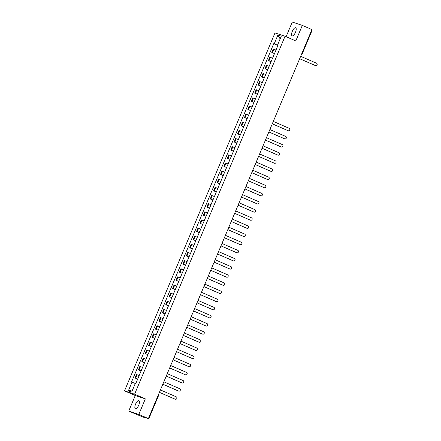 <?xml version="1.0" encoding="UTF-8"?>
<svg xmlns="http://www.w3.org/2000/svg" width="441" height="441" viewBox="0 0 441 441"><rect width="100%" height="100%" fill="white"/><g stroke="black" fill="none" stroke-linecap="round" stroke-linejoin="round"><path stroke-width="0.66" d="M138.733 405.18A4.416 1.648 -66.5 0 0 138.926 400.61A4.416 1.648 -66.5 0 0 135.591 404.138A4.416 1.648 -66.5 0 0 135.404 408.708A4.416 1.648 -66.5 0 0 138.733 405.18M295.47 32.325A4.416 1.648 -66.5 0 0 295.657 27.755A4.416 1.648 -66.5 0 0 292.328 31.283A4.416 1.648 -66.5 0 0 292.135 35.853A4.416 1.648 -66.5 0 0 295.47 32.325M128.733 411.078L138.799 414.413L148.38 418.586L311.914 29.558L302.328 25.391L295.795 40.93L285.057 36.256L274.991 32.921L124.527 390.858L135.266 395.533L128.733 411.078L142.956 417.043L148.148 418.509M302.328 25.391L292.262 22.05L286.099 36.713M138.799 414.413L145.332 398.868L134.593 394.193L285.057 36.256M148.38 418.586L146.599 417.996L148.093 418.647M311.848 29.718L312.267 29.922L302.333 53.554L301.914 53.344M275.983 50.059L273.255 49.023L271.81 52.462L274.539 53.504M274.484 53.631L271.81 52.462M272.566 58.195L269.837 57.159L268.387 60.604L271.116 61.641M271.066 61.768L268.387 60.604M269.142 66.332L266.414 65.296L264.969 68.741L267.698 69.777M267.643 69.904L264.969 68.741M265.725 74.474L262.996 73.432L261.546 76.877L264.275 77.914M264.225 78.04L261.546 76.877M262.301 82.61L259.573 81.574L258.128 85.014L260.857 86.05M260.802 86.177L258.128 85.014M258.884 90.747L256.155 89.71L254.705 93.15L257.434 94.187M257.384 94.319L254.705 93.15M255.46 98.883L252.732 97.847L251.287 101.287L254.016 102.329M253.961 102.455L251.287 101.287M252.043 107.02L249.314 105.983L247.864 109.429L250.593 110.465M250.543 110.592L247.864 109.429M248.619 115.156L245.891 114.12L244.446 117.565L247.175 118.601M247.12 118.728L244.446 117.565M245.202 123.298L242.473 122.256L241.023 125.702L243.752 126.738M243.702 126.865L241.023 125.702M241.778 131.435L239.05 130.393L237.605 133.838L240.334 134.874M240.279 135.001L237.605 133.838M238.361 139.571L235.632 138.535L234.182 141.974L236.911 143.011M236.861 143.138L234.182 141.974M234.937 147.707L232.209 146.671L230.764 150.111L233.493 151.153M233.438 151.28L230.764 150.111M231.519 155.844L228.791 154.808L227.341 158.253L230.07 159.289M230.015 159.416L227.341 158.253M228.096 163.98L225.368 162.944L223.923 166.389L226.652 167.426M226.597 167.552L223.923 166.389M224.678 172.117L221.95 171.08L220.5 174.526L223.229 175.562M223.174 175.689L220.5 174.526M221.255 180.259L218.527 179.217L217.082 182.662L219.811 183.699M219.756 183.825L217.082 182.662M217.837 188.395L215.109 187.359L213.659 190.799L216.388 191.835M216.333 191.962L213.659 190.799M214.414 196.532L211.686 195.495L210.241 198.935L212.97 199.971M212.915 200.104L210.241 198.935M210.996 204.668L208.268 203.632L206.818 207.072L209.547 208.113M209.492 208.24L206.818 207.072M207.573 212.805L204.845 211.768L203.395 215.214L206.129 216.25M206.074 216.377L203.395 215.214M204.155 220.941L201.421 219.905L199.977 223.35L202.706 224.386M202.651 224.513L199.977 223.35M200.732 229.083L198.003 228.041L196.554 231.486L199.288 232.523M199.233 232.65L196.554 231.486M197.314 237.219L194.58 236.183L193.136 239.623L195.865 240.659M195.81 240.786L193.136 239.623M193.891 245.356L191.162 244.32L189.713 247.759L192.441 248.796M192.392 248.928L189.713 247.759M190.468 253.492L187.739 252.456L186.295 255.896L189.024 256.938M188.969 257.064L186.295 255.896M187.05 261.629L184.321 260.592L182.872 264.038L185.6 265.074M185.551 265.201L182.872 264.038M183.627 269.765L180.898 268.729L179.454 272.174L182.183 273.211M182.127 273.337L179.454 272.174M180.209 277.907L177.48 276.865L176.031 280.311L178.759 281.347M178.71 281.474L176.031 280.311M176.786 286.044L174.057 285.007L172.613 288.447L175.342 289.483M175.286 289.61L172.613 288.447M173.368 294.18L170.639 293.144L169.19 296.584L171.918 297.62M171.869 297.747L169.19 296.584M169.945 302.317L167.216 301.28L165.772 304.72L168.501 305.762M168.445 305.889L165.772 304.72M166.527 310.453L163.798 309.417L162.349 312.862L165.077 313.898M165.028 314.025L162.349 312.862M163.104 318.589L160.375 317.553L158.931 320.998L161.66 322.035M161.604 322.162L158.931 320.998M159.686 326.726L156.957 325.69L155.508 329.135L158.236 330.171M158.187 330.298L155.508 329.135M156.263 334.868L153.534 333.826L152.09 337.271L154.819 338.308M154.763 338.434L152.09 337.271M152.845 343.004L150.116 341.968L148.667 345.408L151.395 346.444M151.346 346.571L148.667 345.408M149.422 351.141L146.693 350.104L145.249 353.544L147.978 354.581M147.922 354.713L145.249 353.544M146.004 359.277L143.275 358.241L141.826 361.681L144.554 362.723M144.499 362.849L141.826 361.681M142.581 367.414L139.852 366.377L138.408 369.823L141.137 370.859M141.081 370.986L138.408 369.823M139.163 375.55L136.434 374.514L134.985 377.959L137.713 378.995M137.658 379.122L134.985 377.959M277.83 45.302L274.208 43.835L277.896 35.071L281.275 36.195L277.593 44.954L278.034 45.18M132.658 389.739L128.309 390.924L131.688 392.043L135.376 383.279L135.845 383.438L278.067 45.114L277.593 44.954M128.309 390.924L131.991 382.16L135.282 383.494M274.208 43.835L273.74 43.676L131.517 382.005L131.991 382.16M124.527 390.858L134.593 394.193M135.266 395.533L145.332 398.868M277.907 45.495L273.74 43.676M277.896 35.071L280.129 38.918M315.392 65.566A1.301 1.207 -71.7 0 1 315.199 65.505L299.648 58.736M299.66 58.708L315.464 65.588A1.301 1.207 108.3 0 0 317.096 64.821A1.301 1.207 108.3 0 0 316.473 63.19L300.668 56.31M288.028 130.668A1.301 1.207 -71.7 0 1 287.835 130.602L272.284 123.833M272.29 123.811L288.1 130.69A1.301 1.207 108.3 0 0 289.731 129.919A1.301 1.207 108.3 0 0 289.109 128.287L273.299 121.407M284.61 138.805A1.301 1.207 -71.7 0 1 284.417 138.739L268.861 131.969M268.872 131.947L284.677 138.827A1.301 1.207 108.3 0 0 286.308 138.061A1.301 1.207 108.3 0 0 285.685 136.429L269.881 129.549M281.187 146.941A1.301 1.207 -71.7 0 1 280.994 146.875L265.443 140.106M265.449 140.084L281.259 146.963A1.301 1.207 108.3 0 0 282.89 146.197A1.301 1.207 108.3 0 0 282.268 144.565L266.458 137.686M277.764 155.078A1.301 1.207 -71.7 0 1 277.576 155.012L262.02 148.242M262.031 148.22L277.836 155.1A1.301 1.207 108.3 0 0 279.467 154.333A1.301 1.207 108.3 0 0 278.844 152.702L263.04 145.822M274.346 163.214A1.301 1.207 -71.7 0 1 274.153 163.153L258.602 156.379M258.608 156.357L274.418 163.236A1.301 1.207 108.3 0 0 276.049 162.47A1.301 1.207 108.3 0 0 275.427 160.838L259.617 153.959M270.923 171.351A1.301 1.207 -71.7 0 1 270.735 171.29L255.179 164.521M255.19 164.493L270.995 171.378A1.301 1.207 108.3 0 0 272.626 170.606A1.301 1.207 108.3 0 0 272.003 168.975L256.199 162.095M267.505 179.487A1.301 1.207 -71.7 0 1 267.312 179.426L251.761 172.657M251.767 172.635L267.577 179.515A1.301 1.207 108.3 0 0 269.208 178.743A1.301 1.207 108.3 0 0 268.586 177.111L252.776 170.232M264.082 187.629A1.301 1.207 -71.7 0 1 263.894 187.563L248.338 180.793L264.153 187.651A1.301 1.207 108.3 0 0 265.785 186.879A1.301 1.207 108.3 0 0 265.162 185.253L249.358 178.368M260.664 195.765A1.301 1.207 -71.7 0 1 260.471 195.699L244.92 188.93M244.926 188.908L260.736 195.787A1.301 1.207 108.3 0 0 262.367 195.021A1.301 1.207 108.3 0 0 261.745 193.39L245.935 186.51M257.241 203.902A1.301 1.207 -71.7 0 1 257.053 203.836L241.497 197.066M241.508 197.044L257.312 203.924A1.301 1.207 108.3 0 0 258.944 203.158A1.301 1.207 108.3 0 0 258.321 201.526L242.517 194.646M253.823 212.038A1.301 1.207 -71.7 0 1 253.63 211.978L238.079 205.203M238.085 205.181L253.895 212.06A1.301 1.207 108.3 0 0 255.526 211.294A1.301 1.207 108.3 0 0 254.898 209.662L239.094 202.783M250.4 220.175A1.301 1.207 -71.7 0 1 250.212 220.114L234.656 213.345M234.667 213.317L250.471 220.197A1.301 1.207 108.3 0 0 252.103 219.431A1.301 1.207 108.3 0 0 251.48 217.799L235.676 210.919M246.982 228.311A1.301 1.207 -71.7 0 1 246.789 228.251L231.233 221.481M231.244 221.459L247.048 228.339A1.301 1.207 108.3 0 0 248.685 227.567A1.301 1.207 108.3 0 0 248.057 225.935L232.253 219.056M243.559 236.453A1.301 1.207 -71.7 0 1 243.366 236.387L227.815 229.618M227.826 229.596L243.63 236.475A1.301 1.207 108.3 0 0 245.262 235.703A1.301 1.207 108.3 0 0 244.639 234.072L228.835 227.192M240.141 244.59A1.301 1.207 -71.7 0 1 239.948 244.523L224.392 237.754M224.403 237.732L240.207 244.612A1.301 1.207 108.3 0 0 241.839 243.845A1.301 1.207 108.3 0 0 241.216 242.214L225.412 235.334M236.718 252.726A1.301 1.207 -71.7 0 1 236.525 252.66L220.974 245.891M220.985 245.869L236.789 252.748A1.301 1.207 108.3 0 0 238.421 251.982A1.301 1.207 108.3 0 0 237.798 250.35L221.994 243.471M233.3 260.863A1.301 1.207 -71.7 0 1 233.107 260.802L217.551 254.027L233.366 260.885A1.301 1.207 108.3 0 0 234.998 260.118A1.301 1.207 108.3 0 0 234.375 258.487L218.571 251.607M229.877 268.999A1.301 1.207 -71.7 0 1 229.684 268.938L214.133 262.163M214.144 262.141L229.948 269.021A1.301 1.207 108.3 0 0 231.58 268.255A1.301 1.207 108.3 0 0 230.957 266.623L215.153 259.743M226.459 277.135A1.301 1.207 -71.7 0 1 226.266 277.075L210.71 270.305M210.721 270.278L226.525 277.163A1.301 1.207 108.3 0 0 228.157 276.391A1.301 1.207 108.3 0 0 227.534 274.76L211.73 267.88M223.036 285.277A1.301 1.207 -71.7 0 1 222.843 285.211L207.292 278.442M207.303 278.42L223.107 285.299A1.301 1.207 108.3 0 0 224.739 284.528A1.301 1.207 108.3 0 0 224.116 282.896L208.312 276.016M219.618 293.414A1.301 1.207 -71.7 0 1 219.425 293.348L203.869 286.578L219.684 293.436A1.301 1.207 108.3 0 0 221.316 292.67A1.301 1.207 108.3 0 0 220.693 291.038L204.889 284.158M216.195 301.55A1.301 1.207 -71.7 0 1 216.002 301.484L200.451 294.715M200.462 294.693L216.266 301.572A1.301 1.207 108.3 0 0 217.898 300.806A1.301 1.207 108.3 0 0 217.275 299.174L201.471 292.295M212.777 309.687A1.301 1.207 -71.7 0 1 212.584 309.621L197.028 302.851M197.039 302.829L212.843 309.709A1.301 1.207 108.3 0 0 214.475 308.943A1.301 1.207 108.3 0 0 213.852 307.311L198.048 300.431M209.354 317.823A1.301 1.207 -71.7 0 1 209.161 317.763L193.61 310.988M193.621 310.966L209.425 317.845A1.301 1.207 108.3 0 0 211.057 317.079A1.301 1.207 108.3 0 0 210.434 315.447L194.624 308.568M205.936 325.96A1.301 1.207 -71.7 0 1 205.743 325.899L190.187 319.13M190.198 319.102L206.002 325.987A1.301 1.207 108.3 0 0 207.634 325.215A1.301 1.207 108.3 0 0 207.011 323.584L191.207 316.704M202.513 334.096A1.301 1.207 -71.7 0 1 202.32 334.035L186.769 327.266M186.775 327.244L202.584 334.124A1.301 1.207 108.3 0 0 204.216 333.352A1.301 1.207 108.3 0 0 203.593 331.72L187.783 324.841M199.095 342.238A1.301 1.207 -71.7 0 1 198.902 342.172L183.346 335.403M183.357 335.38L199.161 342.26A1.301 1.207 108.3 0 0 200.793 341.488A1.301 1.207 108.3 0 0 200.17 339.862L184.366 332.977M195.672 350.375A1.301 1.207 -71.7 0 1 195.479 350.308L179.928 343.539M179.934 343.517L195.743 350.397A1.301 1.207 108.3 0 0 197.375 349.63A1.301 1.207 108.3 0 0 196.752 347.999L180.942 341.119M192.248 358.511A1.301 1.207 -71.7 0 1 192.061 358.445L176.505 351.675M176.516 351.653L192.32 358.533A1.301 1.207 108.3 0 0 193.952 357.767A1.301 1.207 108.3 0 0 193.329 356.135L177.525 349.255M188.831 366.647A1.301 1.207 -71.7 0 1 188.638 366.587L173.087 359.812L188.902 366.669A1.301 1.207 108.3 0 0 190.534 365.903A1.301 1.207 108.3 0 0 189.911 364.272L174.101 357.392M185.407 374.784A1.301 1.207 -71.7 0 1 185.22 374.723L169.664 367.954M169.675 367.926L185.479 374.806A1.301 1.207 108.3 0 0 187.111 374.04A1.301 1.207 108.3 0 0 186.488 372.408L170.684 365.528M181.99 382.92A1.301 1.207 -71.7 0 1 181.797 382.86L166.246 376.09M166.251 376.068L182.061 382.948A1.301 1.207 108.3 0 0 183.693 382.176A1.301 1.207 108.3 0 0 183.07 380.544L167.26 373.665M178.566 391.062A1.301 1.207 -71.7 0 1 178.379 390.996L162.823 384.227M162.834 384.205L178.638 391.084A1.301 1.207 108.3 0 0 180.27 390.313A1.301 1.207 108.3 0 0 179.647 388.686L163.843 381.801M175.149 399.199A1.301 1.207 -71.7 0 1 174.956 399.133L159.405 392.363M159.41 392.341L175.22 399.221A1.301 1.207 108.3 0 0 176.852 398.455A1.301 1.207 108.3 0 0 176.229 396.823L160.419 389.943M139.02 370.027L140.47 366.581M142.443 361.885L143.887 358.445M145.861 353.748L147.311 350.308M149.284 345.612L150.728 342.172M152.702 337.475L154.152 334.03M156.125 329.339L157.569 325.893M159.543 321.202L160.993 317.757M162.966 313.06L164.41 309.621M166.384 304.924L167.834 301.484M169.807 296.787L171.251 293.348M173.225 288.651L174.675 285.206M176.648 280.515L178.092 277.069M180.066 272.378L181.516 268.933M183.489 264.236L184.933 260.796M186.907 256.1L188.357 252.66M190.33 247.963L191.774 244.523M193.748 239.827L195.198 236.382M197.171 231.69L198.615 228.245M200.589 223.554L202.039 220.109M204.012 215.417L205.456 211.972M207.43 207.276L208.88 203.836M210.853 199.139L212.297 195.699M214.271 191.003L215.721 187.563M217.694 182.866L219.138 179.421M221.112 174.73L222.562 171.284M224.535 166.593L225.985 163.148M227.953 158.451L229.403 155.012M231.376 150.315L232.826 146.875M234.799 142.178L236.244 138.739M238.217 134.042L239.667 130.597M241.64 125.906L243.085 122.46M245.058 117.769L246.508 114.324M248.481 109.627L249.926 106.187M251.899 101.491L253.349 98.051M255.322 93.354L256.767 89.914M258.74 85.218L260.19 81.772M262.163 77.081L263.608 73.636M265.581 68.945L267.031 65.5M269.004 60.808L270.449 57.363M272.422 52.666L273.872 49.227M135.596 378.163L137.046 374.718M158.584 395.301L158.247 395.114M302.25 53.532L302.333 53.554A1.13 1.13 0 0 1 301.545 54.215M148.733 418.95L158.666 395.318A1.13 1.13 0 0 0 158.589 394.298"/></g></svg>
